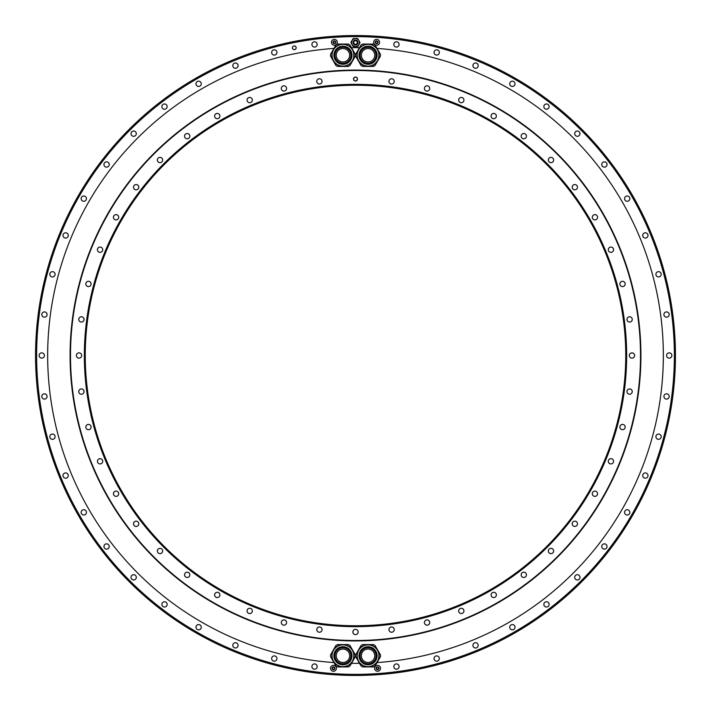 <?xml version="1.0" encoding="UTF-8"?>
<svg xmlns="http://www.w3.org/2000/svg" width="711" height="711" viewBox="0 0 711 711"><rect width="100%" height="100%" fill="white"/><g stroke="black" fill="none" stroke-linecap="round" stroke-linejoin="round"><path stroke-width="1.07" d="M330.339 37.621A318.875 318.875 0 0 0 83.64 522.15A318.875 318.875 0 0 0 627.36 522.15A318.875 318.875 0 0 0 330.339 37.621M434.057 52.454A2.64 2.64 0 0 0 436.705 55.094A2.64 2.64 0 0 0 439.345 52.454A2.64 2.64 0 0 0 436.705 49.814A2.64 2.64 0 0 0 434.057 52.454M472.922 65.643A2.64 2.64 0 0 0 475.561 68.283A2.64 2.64 0 0 0 478.201 65.643A2.64 2.64 0 0 0 475.561 63.003A2.64 2.64 0 0 0 472.922 65.643M509.725 83.791A2.64 2.64 0 0 0 512.364 86.44A2.64 2.64 0 0 0 515.013 83.791A2.64 2.64 0 0 0 512.364 81.152A2.64 2.64 0 0 0 509.725 83.791M543.853 106.597A2.64 2.64 0 0 0 546.492 109.236A2.64 2.64 0 0 0 549.132 106.597A2.64 2.64 0 0 0 546.492 103.957A2.64 2.64 0 0 0 543.853 106.597M574.701 133.65A2.64 2.64 0 0 0 577.35 136.299A2.64 2.64 0 0 0 579.989 133.65A2.64 2.64 0 0 0 577.35 131.011A2.64 2.64 0 0 0 574.701 133.65M601.764 164.508A2.64 2.64 0 0 0 604.403 167.147A2.64 2.64 0 0 0 607.043 164.508A2.64 2.64 0 0 0 604.403 161.868A2.64 2.64 0 0 0 601.764 164.508M624.56 198.636A2.64 2.64 0 0 0 627.209 201.275A2.64 2.64 0 0 0 629.848 198.636A2.64 2.64 0 0 0 627.209 195.987A2.64 2.64 0 0 0 624.56 198.636M642.717 235.439A2.64 2.64 0 0 0 645.357 238.078A2.64 2.64 0 0 0 647.997 235.439A2.64 2.64 0 0 0 645.357 232.799A2.64 2.64 0 0 0 642.717 235.439M655.906 274.295A2.64 2.64 0 0 0 658.546 276.943A2.64 2.64 0 0 0 661.186 274.295A2.64 2.64 0 0 0 658.546 271.655A2.64 2.64 0 0 0 655.906 274.295M663.914 314.546A2.64 2.64 0 0 0 666.554 317.186A2.64 2.64 0 0 0 669.193 314.546A2.64 2.64 0 0 0 666.554 311.907A2.64 2.64 0 0 0 663.914 314.546M666.598 355.5A2.64 2.64 0 0 0 669.238 358.14A2.64 2.64 0 0 0 671.877 355.5A2.64 2.64 0 0 0 669.238 352.86A2.64 2.64 0 0 0 666.598 355.5M663.914 396.454A2.64 2.64 0 0 0 666.554 399.093A2.64 2.64 0 0 0 669.193 396.454A2.64 2.64 0 0 0 666.554 393.814A2.64 2.64 0 0 0 663.914 396.454M655.906 436.705A2.64 2.64 0 0 0 658.546 439.345A2.64 2.64 0 0 0 661.186 436.705A2.64 2.64 0 0 0 658.546 434.057A2.64 2.64 0 0 0 655.906 436.705M642.717 475.561A2.64 2.64 0 0 0 645.357 478.201A2.64 2.64 0 0 0 647.997 475.561A2.64 2.64 0 0 0 645.357 472.922A2.64 2.64 0 0 0 642.717 475.561M624.56 512.364A2.64 2.64 0 0 0 627.209 515.013A2.64 2.64 0 0 0 629.848 512.364A2.64 2.64 0 0 0 627.209 509.725A2.64 2.64 0 0 0 624.56 512.364M601.764 546.492A2.64 2.64 0 0 0 604.403 549.132A2.64 2.64 0 0 0 607.043 546.492A2.64 2.64 0 0 0 604.403 543.853A2.64 2.64 0 0 0 601.764 546.492M574.701 577.35A2.64 2.64 0 0 0 577.35 579.989A2.64 2.64 0 0 0 579.989 577.35A2.64 2.64 0 0 0 577.35 574.701A2.64 2.64 0 0 0 574.701 577.35M543.853 604.403A2.64 2.64 0 0 0 546.492 607.043A2.64 2.64 0 0 0 549.132 604.403A2.64 2.64 0 0 0 546.492 601.764A2.64 2.64 0 0 0 543.853 604.403M509.725 627.209A2.64 2.64 0 0 0 512.364 629.848A2.64 2.64 0 0 0 515.013 627.209A2.64 2.64 0 0 0 512.364 624.56A2.64 2.64 0 0 0 509.725 627.209M472.922 645.357A2.64 2.64 0 0 0 475.561 647.997A2.64 2.64 0 0 0 478.201 645.357A2.64 2.64 0 0 0 475.561 642.717A2.64 2.64 0 0 0 472.922 645.357M434.057 658.546A2.64 2.64 0 0 0 436.705 661.186A2.64 2.64 0 0 0 439.345 658.546A2.64 2.64 0 0 0 436.705 655.906A2.64 2.64 0 0 0 434.057 658.546M393.814 666.554A2.64 2.64 0 0 0 396.454 669.193A2.64 2.64 0 0 0 399.093 666.554A2.64 2.64 0 0 0 396.454 663.914A2.64 2.64 0 0 0 393.814 666.554M311.907 44.446A2.64 2.64 0 0 0 314.546 47.086A2.64 2.64 0 0 0 317.186 44.446A2.64 2.64 0 0 0 314.546 41.807A2.64 2.64 0 0 0 311.907 44.446M271.655 52.454A2.64 2.64 0 0 0 274.295 55.094A2.64 2.64 0 0 0 276.943 52.454A2.64 2.64 0 0 0 274.295 49.814A2.64 2.64 0 0 0 271.655 52.454M232.799 65.643A2.64 2.64 0 0 0 235.439 68.283A2.64 2.64 0 0 0 238.078 65.643A2.64 2.64 0 0 0 235.439 63.003A2.64 2.64 0 0 0 232.799 65.643M195.987 83.791A2.64 2.64 0 0 0 198.636 86.44A2.64 2.64 0 0 0 201.275 83.791A2.64 2.64 0 0 0 198.636 81.152A2.64 2.64 0 0 0 195.987 83.791M161.868 106.597A2.64 2.64 0 0 0 164.508 109.236A2.64 2.64 0 0 0 167.147 106.597A2.64 2.64 0 0 0 164.508 103.957A2.64 2.64 0 0 0 161.868 106.597M131.011 133.65A2.64 2.64 0 0 0 133.65 136.299A2.64 2.64 0 0 0 136.299 133.65A2.64 2.64 0 0 0 133.65 131.011A2.64 2.64 0 0 0 131.011 133.65M103.957 164.508A2.64 2.64 0 0 0 106.597 167.147A2.64 2.64 0 0 0 109.236 164.508A2.64 2.64 0 0 0 106.597 161.868A2.64 2.64 0 0 0 103.957 164.508M81.152 198.636A2.64 2.64 0 0 0 83.791 201.275A2.64 2.64 0 0 0 86.44 198.636A2.64 2.64 0 0 0 83.791 195.987A2.64 2.64 0 0 0 81.152 198.636M63.003 235.439A2.64 2.64 0 0 0 65.643 238.078A2.64 2.64 0 0 0 68.283 235.439A2.64 2.64 0 0 0 65.643 232.799A2.64 2.64 0 0 0 63.003 235.439M49.814 274.295A2.64 2.64 0 0 0 52.454 276.943A2.64 2.64 0 0 0 55.094 274.295A2.64 2.64 0 0 0 52.454 271.655A2.64 2.64 0 0 0 49.814 274.295M41.807 314.546A2.64 2.64 0 0 0 44.446 317.186A2.64 2.64 0 0 0 47.086 314.546A2.64 2.64 0 0 0 44.446 311.907A2.64 2.64 0 0 0 41.807 314.546M39.123 355.5A2.64 2.64 0 0 0 41.762 358.14A2.64 2.64 0 0 0 44.402 355.5A2.64 2.64 0 0 0 41.762 352.86A2.64 2.64 0 0 0 39.123 355.5M41.807 396.454A2.64 2.64 0 0 0 44.446 399.093A2.64 2.64 0 0 0 47.086 396.454A2.64 2.64 0 0 0 44.446 393.814A2.64 2.64 0 0 0 41.807 396.454M49.814 436.705A2.64 2.64 0 0 0 52.454 439.345A2.64 2.64 0 0 0 55.094 436.705A2.64 2.64 0 0 0 52.454 434.057A2.64 2.64 0 0 0 49.814 436.705M63.003 475.561A2.64 2.64 0 0 0 65.643 478.201A2.64 2.64 0 0 0 68.283 475.561A2.64 2.64 0 0 0 65.643 472.922A2.64 2.64 0 0 0 63.003 475.561M81.152 512.364A2.64 2.64 0 0 0 83.791 515.013A2.64 2.64 0 0 0 86.44 512.364A2.64 2.64 0 0 0 83.791 509.725A2.64 2.64 0 0 0 81.152 512.364M103.957 546.492A2.64 2.64 0 0 0 106.597 549.132A2.64 2.64 0 0 0 109.236 546.492A2.64 2.64 0 0 0 106.597 543.853A2.64 2.64 0 0 0 103.957 546.492M131.011 577.35A2.64 2.64 0 0 0 133.65 579.989A2.64 2.64 0 0 0 136.299 577.35A2.64 2.64 0 0 0 133.65 574.701A2.64 2.64 0 0 0 131.011 577.35M161.868 604.403A2.64 2.64 0 0 0 164.508 607.043A2.64 2.64 0 0 0 167.147 604.403A2.64 2.64 0 0 0 164.508 601.764A2.64 2.64 0 0 0 161.868 604.403M195.987 627.209A2.64 2.64 0 0 0 198.636 629.848A2.64 2.64 0 0 0 201.275 627.209A2.64 2.64 0 0 0 198.636 624.56A2.64 2.64 0 0 0 195.987 627.209M232.799 645.357A2.64 2.64 0 0 0 235.439 647.997A2.64 2.64 0 0 0 238.078 645.357A2.64 2.64 0 0 0 235.439 642.717A2.64 2.64 0 0 0 232.799 645.357M271.655 658.546A2.64 2.64 0 0 0 274.295 661.186A2.64 2.64 0 0 0 276.943 658.546A2.64 2.64 0 0 0 274.295 655.906A2.64 2.64 0 0 0 271.655 658.546M311.907 666.554A2.64 2.64 0 0 0 314.546 669.193A2.64 2.64 0 0 0 317.186 666.554A2.64 2.64 0 0 0 314.546 663.914A2.64 2.64 0 0 0 311.907 666.554M292.425 47.788A1.866 1.866 0 0 0 294.292 49.654A1.866 1.866 0 0 0 296.158 47.788A1.866 1.866 0 0 0 294.292 45.931A1.866 1.866 0 0 0 292.425 47.788A1.831 1.831 0 0 1 294.292 45.957A1.831 1.831 0 0 1 296.123 47.788A1.831 1.831 0 0 1 294.292 49.628A1.831 1.831 0 0 1 292.461 47.788M393.814 44.446A2.64 2.64 0 0 0 396.454 47.086A2.64 2.64 0 0 0 399.093 44.446A2.64 2.64 0 0 0 396.454 41.807A2.64 2.64 0 0 0 393.814 44.446M359.926 42.927L358.068 46.126L359.926 42.927A4.444 4.444 0 0 0 359.926 42.091L359.873 42.011M353.651 38.474L357.349 38.474L353.651 38.474A4.444 4.444 0 0 0 352.932 38.883L351.074 42.091L352.932 38.883M352.932 46.126L351.074 42.927L352.932 46.126A4.444 4.444 0 0 0 353.651 46.544L357.349 46.544A4.444 4.444 0 0 0 358.068 46.126M377.017 48.419A307.836 307.836 0 0 1 663.336 355.5A307.836 307.836 0 0 1 377.017 662.581M351.501 47.69A307.836 307.836 0 0 1 359.499 47.69M333.983 662.581A307.836 307.836 0 0 1 47.664 355.5A307.836 307.836 0 0 1 333.983 48.419M359.499 663.31A307.836 307.836 0 0 1 351.501 663.31M355.5 675.45A319.95 319.95 0 0 0 675.201 368.094A319.95 319.95 0 0 0 330.339 36.537A319.95 319.95 0 0 0 35.799 368.094A319.95 319.95 0 0 0 355.5 675.45M70.078 355.5A285.422 285.422 0 0 0 355.5 640.922A285.422 285.422 0 0 0 640.922 355.5A285.422 285.422 0 0 0 355.5 70.078A285.422 285.422 0 0 0 70.078 355.5M335.974 44.962L330.562 54.347A12.425 12.425 0 0 0 330.562 56.142L335.974 65.528A12.425 12.425 0 0 0 337.538 66.425L348.363 66.425A12.425 12.425 0 0 0 349.928 65.528L355.34 56.142A12.425 12.425 0 0 0 355.34 54.347L349.928 44.962A12.425 12.425 0 0 0 348.363 44.064L337.538 44.064A12.425 12.425 0 0 0 335.974 44.962M333.37 60.773A11.056 11.056 0 0 0 348.479 64.817A11.056 11.056 0 0 0 352.532 49.717A11.056 11.056 0 0 0 337.423 45.664A11.056 11.056 0 0 0 333.37 60.773A11.056 11.056 0 0 0 348.479 64.817A11.056 11.056 0 0 0 352.532 49.717A11.056 11.056 0 0 0 337.423 45.664A11.056 11.056 0 0 0 333.37 60.773M335.956 59.28A8.079 8.079 0 0 1 338.916 48.25A8.079 8.079 0 0 1 349.945 51.21A8.079 8.079 0 0 1 346.986 62.239A8.079 8.079 0 0 1 335.956 59.28M338.951 48.321A7.999 7.999 0 0 0 336.027 59.244A7.999 7.999 0 0 0 346.95 62.168A7.999 7.999 0 0 0 349.874 51.245A7.999 7.999 0 0 0 338.951 48.321M349.661 55.245A6.71 6.71 0 0 0 342.951 48.535A6.71 6.71 0 0 0 336.241 55.245A6.71 6.71 0 0 0 342.951 61.955A6.71 6.71 0 0 0 349.661 55.245M361.072 44.962L355.66 54.347A12.425 12.425 0 0 0 355.66 56.142L361.072 65.528A12.425 12.425 0 0 0 362.637 66.425L373.462 66.425A12.425 12.425 0 0 0 375.026 65.528L380.438 56.142A12.425 12.425 0 0 0 380.438 54.347L375.026 44.962A12.425 12.425 0 0 0 373.462 44.064L362.637 44.064A12.425 12.425 0 0 0 361.072 44.962M358.468 60.773A11.056 11.056 0 0 1 362.521 45.664A11.056 11.056 0 0 1 377.63 49.717A11.056 11.056 0 0 0 362.521 45.664A11.056 11.056 0 0 0 358.468 60.773A11.056 11.056 0 0 0 373.577 64.817A11.056 11.056 0 0 0 377.63 49.717A11.056 11.056 0 0 0 362.521 45.664A11.056 11.056 0 0 0 358.468 60.773A11.056 11.056 0 0 0 373.577 64.817A11.056 11.056 0 0 0 377.63 49.717M361.055 59.28A8.079 8.079 0 0 1 364.014 48.25A8.079 8.079 0 0 1 375.044 51.21A8.079 8.079 0 0 1 372.084 62.239A8.079 8.079 0 0 1 361.055 59.28M364.05 48.321A7.999 7.999 0 0 0 361.126 59.244A7.999 7.999 0 0 0 372.049 62.168A7.999 7.999 0 0 0 374.973 51.245A7.999 7.999 0 0 0 364.05 48.321M374.759 55.245A6.71 6.71 0 0 0 368.049 48.535A6.71 6.71 0 0 0 361.339 55.245A6.71 6.71 0 0 0 368.049 61.955A6.71 6.71 0 0 0 374.759 55.245M349.928 666.038L355.34 656.653A12.425 12.425 0 0 0 355.34 654.858L349.928 645.472A12.425 12.425 0 0 0 348.363 644.575L337.538 644.575A12.425 12.425 0 0 0 335.974 645.472L330.562 654.858A12.425 12.425 0 0 0 330.562 656.653L335.974 666.038A12.425 12.425 0 0 0 337.538 666.936L348.363 666.936A12.425 12.425 0 0 0 349.928 666.038M352.532 650.227A11.056 11.056 0 0 1 348.479 665.336A11.056 11.056 0 0 1 333.37 661.283A11.056 11.056 0 0 0 348.479 665.336A11.056 11.056 0 0 0 352.532 650.227A11.056 11.056 0 0 0 337.423 646.183A11.056 11.056 0 0 0 333.37 661.283A11.056 11.056 0 0 0 348.479 665.336A11.056 11.056 0 0 0 352.532 650.227A11.056 11.056 0 0 0 337.423 646.183A11.056 11.056 0 0 0 333.37 661.283M349.945 651.72A8.079 8.079 0 0 1 346.986 662.75A8.079 8.079 0 0 1 335.956 659.79A8.079 8.079 0 0 1 338.916 648.761A8.079 8.079 0 0 1 349.945 651.72M346.95 662.679A7.999 7.999 0 0 0 349.874 651.756A7.999 7.999 0 0 0 338.951 648.832A7.999 7.999 0 0 0 336.027 659.755A7.999 7.999 0 0 0 346.95 662.679M336.241 655.755A6.71 6.71 0 0 0 342.951 662.465A6.71 6.71 0 0 0 349.661 655.755A6.71 6.71 0 0 0 342.951 649.045A6.71 6.71 0 0 0 336.241 655.755M375.026 666.038L380.438 656.653A12.425 12.425 0 0 0 380.438 654.858L375.026 645.472A12.425 12.425 0 0 0 373.462 644.575L362.637 644.575A12.425 12.425 0 0 0 361.072 645.472L355.66 654.858A12.425 12.425 0 0 0 355.66 656.653L361.072 666.038A12.425 12.425 0 0 0 362.637 666.936L373.462 666.936A12.425 12.425 0 0 0 375.026 666.038M377.63 650.227A11.056 11.056 0 0 0 362.521 646.183A11.056 11.056 0 0 0 358.468 661.283A11.056 11.056 0 0 0 373.577 665.336A11.056 11.056 0 0 0 377.63 650.227A11.056 11.056 0 0 0 362.521 646.183A11.056 11.056 0 0 0 358.468 661.283A11.056 11.056 0 0 0 373.577 665.336A11.056 11.056 0 0 0 377.63 650.227M375.044 651.72A8.079 8.079 0 0 1 372.084 662.75A8.079 8.079 0 0 1 361.055 659.79A8.079 8.079 0 0 1 364.014 648.761A8.079 8.079 0 0 1 375.044 651.72M372.049 662.679A7.999 7.999 0 0 0 374.973 651.756A7.999 7.999 0 0 0 364.05 648.832A7.999 7.999 0 0 0 361.126 659.755A7.999 7.999 0 0 0 372.049 662.679M361.339 655.755A6.71 6.71 0 0 0 368.049 662.465A6.71 6.71 0 0 0 374.759 655.755A6.71 6.71 0 0 0 368.049 649.045A6.71 6.71 0 0 0 361.339 655.755M357.349 46.544L353.651 46.544M351.074 42.091A4.444 4.444 0 0 0 351.074 42.927M358.068 38.883A4.444 4.444 0 0 0 357.349 38.474M359.473 42.509A3.973 3.973 0 0 1 355.5 46.482A3.973 3.973 0 0 1 351.527 42.509A3.973 3.973 0 0 1 355.5 38.536A3.973 3.973 0 0 1 359.473 42.509A3.973 3.973 0 0 1 355.5 46.482A3.973 3.973 0 0 1 351.527 42.509M357.429 42.509A1.929 1.929 0 0 1 355.5 44.438A1.929 1.929 0 0 1 353.571 42.509A1.929 1.929 0 0 1 355.5 40.58A1.929 1.929 0 0 1 357.429 42.509M357.304 42.509A1.804 1.804 0 0 0 355.5 40.705A1.804 1.804 0 0 0 353.696 42.509A1.804 1.804 0 0 0 355.5 44.313A1.804 1.804 0 0 0 357.304 42.509M331.424 42.322A2.951 2.951 0 0 1 334.374 39.372A2.951 2.951 0 0 1 337.325 42.322A2.951 2.951 0 0 1 334.374 45.273A2.951 2.951 0 0 1 331.424 42.322M335.592 43.024A1.395 1.395 0 0 1 332.979 42.322A1.395 1.395 0 0 1 333.166 41.62L333.219 41.967A0.489 0.489 0 0 1 333.219 42.678L333.486 43.149A0.489 0.489 0 0 1 334.108 43.504L334.65 43.504A0.489 0.489 0 0 1 335.263 43.149L335.539 42.678A0.489 0.489 0 0 1 335.539 41.967L335.592 41.62A1.395 1.395 0 0 1 335.592 43.024M334.65 41.14A0.489 0.489 0 0 0 335.263 41.496L335.592 41.62A1.395 1.395 0 0 0 334.374 40.927L334.108 41.14A0.489 0.489 0 0 1 333.486 41.496L333.166 41.62A1.395 1.395 0 0 1 334.374 40.927L334.65 41.14M373.675 42.322A2.951 2.951 0 0 1 376.626 39.372A2.951 2.951 0 0 1 379.576 42.322A2.951 2.951 0 0 1 376.626 45.273A2.951 2.951 0 0 1 373.675 42.322M377.834 43.024A1.395 1.395 0 0 1 375.221 42.322A1.395 1.395 0 0 1 375.408 41.62L375.461 41.967A0.489 0.489 0 0 1 375.461 42.678L375.737 43.149A0.489 0.489 0 0 1 376.35 43.504L376.892 43.504A0.489 0.489 0 0 1 377.514 43.149L377.781 42.678A0.489 0.489 0 0 1 377.781 41.967L377.834 41.62A1.395 1.395 0 0 1 377.834 43.024M376.892 41.14A0.489 0.489 0 0 0 377.514 41.496L377.834 41.62A1.395 1.395 0 0 0 376.626 40.927L376.35 41.14A0.489 0.489 0 0 1 375.737 41.496L375.408 41.62A1.395 1.395 0 0 1 376.626 40.927L376.892 41.14M377.559 665.354A2.951 2.951 0 0 1 380.509 668.304A2.951 2.951 0 0 1 377.559 671.255A2.951 2.951 0 0 1 374.608 668.304A2.951 2.951 0 0 1 377.559 665.354M376.857 669.513A1.395 1.395 0 0 1 377.559 666.909A1.395 1.395 0 0 1 378.252 667.096L377.914 667.149A0.489 0.489 0 0 1 377.194 667.149L376.732 667.416A0.489 0.489 0 0 1 376.368 668.038L376.368 668.58A0.489 0.489 0 0 1 376.732 669.193L377.194 669.469A0.489 0.489 0 0 1 377.914 669.469L378.252 669.513A1.395 1.395 0 0 1 376.857 669.513M378.741 668.58A0.489 0.489 0 0 0 378.385 669.193L378.252 669.513A1.395 1.395 0 0 0 378.954 668.304L378.741 668.038A0.489 0.489 0 0 1 378.385 667.416L378.252 667.096A1.395 1.395 0 0 1 378.954 668.304L378.741 668.58M333.441 665.354A2.951 2.951 0 0 1 336.392 668.304A2.951 2.951 0 0 1 333.441 671.255A2.951 2.951 0 0 1 330.491 668.304A2.951 2.951 0 0 1 333.441 665.354M332.748 669.513A1.395 1.395 0 0 1 333.441 666.909A1.395 1.395 0 0 1 334.143 667.096L333.806 667.149A0.489 0.489 0 0 1 333.086 667.149L332.615 667.416A0.489 0.489 0 0 1 332.259 668.038L332.259 668.58A0.489 0.489 0 0 1 332.615 669.193L333.086 669.469A0.489 0.489 0 0 1 333.806 669.469L334.143 669.513A1.395 1.395 0 0 1 332.748 669.513M334.632 668.58A0.489 0.489 0 0 0 334.268 669.193L334.143 669.513A1.395 1.395 0 0 0 334.845 668.304L334.632 668.038A0.489 0.489 0 0 1 334.268 667.416L334.143 667.096A1.395 1.395 0 0 1 334.845 668.304L334.632 668.58M355.5 70.496A285.004 285.004 0 0 0 70.496 355.5A285.004 285.004 0 0 0 355.5 640.504A285.004 285.004 0 0 0 640.504 355.5A285.004 285.004 0 0 0 355.5 70.496M355.5 84.351A271.149 271.149 0 0 0 84.351 355.5A271.149 271.149 0 0 0 355.5 626.649A271.149 271.149 0 0 0 626.649 355.5A271.149 271.149 0 0 0 355.5 84.351M394.223 81.401A2.64 2.64 0 0 0 391.583 78.761A2.64 2.64 0 0 0 388.944 81.401A2.64 2.64 0 0 0 391.583 84.04A2.64 2.64 0 0 0 394.223 81.401M429.675 88.804A2.64 2.64 0 0 0 427.4 85.844A2.64 2.64 0 0 0 424.431 88.111A2.64 2.64 0 0 0 426.707 91.079A2.64 2.64 0 0 0 429.675 88.804M463.848 100.766A2.64 2.64 0 0 0 461.981 97.531A2.64 2.64 0 0 0 458.746 99.398A2.64 2.64 0 0 0 460.612 102.633A2.64 2.64 0 0 0 463.848 100.766M496.171 117.084A2.64 2.64 0 0 0 494.74 113.636A2.64 2.64 0 0 0 491.292 115.066A2.64 2.64 0 0 0 492.723 118.515A2.64 2.64 0 0 0 496.171 117.084M526.087 137.49A2.64 2.64 0 0 0 525.118 133.881A2.64 2.64 0 0 0 521.51 134.85A2.64 2.64 0 0 0 522.478 138.458A2.64 2.64 0 0 0 526.087 137.49M553.087 161.619A2.64 2.64 0 0 0 552.598 157.913A2.64 2.64 0 0 0 548.892 158.402A2.64 2.64 0 0 0 549.381 162.108A2.64 2.64 0 0 0 553.087 161.619M576.701 189.064A2.64 2.64 0 0 0 576.701 185.331A2.64 2.64 0 0 0 572.968 185.331A2.64 2.64 0 0 0 572.968 189.064A2.64 2.64 0 0 0 576.701 189.064M596.529 219.361A2.64 2.64 0 0 0 597.018 215.664A2.64 2.64 0 0 0 593.312 215.175A2.64 2.64 0 0 0 592.832 218.872A2.64 2.64 0 0 0 596.529 219.361M612.233 251.987A2.64 2.64 0 0 0 613.202 248.379A2.64 2.64 0 0 0 609.594 247.419A2.64 2.64 0 0 0 608.634 251.019A2.64 2.64 0 0 0 612.233 251.987M623.556 286.382A2.64 2.64 0 0 0 624.978 282.934A2.64 2.64 0 0 0 621.53 281.503A2.64 2.64 0 0 0 620.099 284.96A2.64 2.64 0 0 0 623.556 286.382M630.284 321.967A2.64 2.64 0 0 0 632.15 318.732A2.64 2.64 0 0 0 628.915 316.866A2.64 2.64 0 0 0 627.049 320.101A2.64 2.64 0 0 0 630.284 321.967M632.31 358.122A2.64 2.64 0 0 0 634.576 355.153A2.64 2.64 0 0 0 631.617 352.878A2.64 2.64 0 0 0 629.342 355.847A2.64 2.64 0 0 0 632.31 358.122M629.599 394.223A2.64 2.64 0 0 0 632.239 391.583A2.64 2.64 0 0 0 629.599 388.944A2.64 2.64 0 0 0 626.96 391.583A2.64 2.64 0 0 0 629.599 394.223M622.196 429.675A2.64 2.64 0 0 0 625.156 427.4A2.64 2.64 0 0 0 622.889 424.431A2.64 2.64 0 0 0 619.921 426.707A2.64 2.64 0 0 0 622.196 429.675M610.234 463.848A2.64 2.64 0 0 0 613.469 461.981A2.64 2.64 0 0 0 611.602 458.746A2.64 2.64 0 0 0 608.367 460.612A2.64 2.64 0 0 0 610.234 463.848M593.916 496.171A2.64 2.64 0 0 0 597.364 494.74A2.64 2.64 0 0 0 595.934 491.292A2.64 2.64 0 0 0 592.485 492.723A2.64 2.64 0 0 0 593.916 496.171M573.51 526.087A2.64 2.64 0 0 0 577.119 525.118A2.64 2.64 0 0 0 576.15 521.51A2.64 2.64 0 0 0 572.542 522.478A2.64 2.64 0 0 0 573.51 526.087M549.381 553.087A2.64 2.64 0 0 0 553.087 552.598A2.64 2.64 0 0 0 552.598 548.892A2.64 2.64 0 0 0 548.892 549.381A2.64 2.64 0 0 0 549.381 553.087M521.936 576.701A2.64 2.64 0 0 0 525.669 576.701A2.64 2.64 0 0 0 525.669 572.968A2.64 2.64 0 0 0 521.936 572.968A2.64 2.64 0 0 0 521.936 576.701M491.639 596.529A2.64 2.64 0 0 0 495.336 597.018A2.64 2.64 0 0 0 495.825 593.312A2.64 2.64 0 0 0 492.128 592.832A2.64 2.64 0 0 0 491.639 596.529M459.013 612.233A2.64 2.64 0 0 0 462.621 613.202A2.64 2.64 0 0 0 463.581 609.594A2.64 2.64 0 0 0 459.981 608.634A2.64 2.64 0 0 0 459.013 612.233M424.618 623.556A2.64 2.64 0 0 0 428.066 624.978A2.64 2.64 0 0 0 429.497 621.53A2.64 2.64 0 0 0 426.04 620.099A2.64 2.64 0 0 0 424.618 623.556M389.033 630.284A2.64 2.64 0 0 0 392.268 632.15A2.64 2.64 0 0 0 394.134 628.915A2.64 2.64 0 0 0 390.899 627.049A2.64 2.64 0 0 0 389.033 630.284M352.878 632.31A2.64 2.64 0 0 0 355.847 634.576A2.64 2.64 0 0 0 358.122 631.617A2.64 2.64 0 0 0 355.153 629.342A2.64 2.64 0 0 0 352.878 632.31M316.777 629.599A2.64 2.64 0 0 0 319.417 632.239A2.64 2.64 0 0 0 322.056 629.599A2.64 2.64 0 0 0 319.417 626.96A2.64 2.64 0 0 0 316.777 629.599M281.325 622.196A2.64 2.64 0 0 0 283.6 625.156A2.64 2.64 0 0 0 286.569 622.889A2.64 2.64 0 0 0 284.293 619.921A2.64 2.64 0 0 0 281.325 622.196M247.152 610.234A2.64 2.64 0 0 0 249.019 613.469A2.64 2.64 0 0 0 252.254 611.602A2.64 2.64 0 0 0 250.388 608.367A2.64 2.64 0 0 0 247.152 610.234M214.829 593.916A2.64 2.64 0 0 0 216.26 597.364A2.64 2.64 0 0 0 219.708 595.934A2.64 2.64 0 0 0 218.277 592.485A2.64 2.64 0 0 0 214.829 593.916M184.913 573.51A2.64 2.64 0 0 0 185.882 577.119A2.64 2.64 0 0 0 189.49 576.15A2.64 2.64 0 0 0 188.522 572.542A2.64 2.64 0 0 0 184.913 573.51M157.913 549.381A2.64 2.64 0 0 0 158.402 553.087A2.64 2.64 0 0 0 162.108 552.598A2.64 2.64 0 0 0 161.619 548.892A2.64 2.64 0 0 0 157.913 549.381M134.299 521.936A2.64 2.64 0 0 0 134.299 525.669A2.64 2.64 0 0 0 138.032 525.669A2.64 2.64 0 0 0 138.032 521.936A2.64 2.64 0 0 0 134.299 521.936M114.471 491.639A2.64 2.64 0 0 0 113.982 495.336A2.64 2.64 0 0 0 117.688 495.825A2.64 2.64 0 0 0 118.168 492.128A2.64 2.64 0 0 0 114.471 491.639M98.767 459.013A2.64 2.64 0 0 0 97.798 462.621A2.64 2.64 0 0 0 101.406 463.581A2.64 2.64 0 0 0 102.366 459.981A2.64 2.64 0 0 0 98.767 459.013M87.444 424.618A2.64 2.64 0 0 0 86.022 428.066A2.64 2.64 0 0 0 89.47 429.497A2.64 2.64 0 0 0 90.901 426.04A2.64 2.64 0 0 0 87.444 424.618M80.716 389.033A2.64 2.64 0 0 0 78.85 392.268A2.64 2.64 0 0 0 82.085 394.134A2.64 2.64 0 0 0 83.951 390.899A2.64 2.64 0 0 0 80.716 389.033M78.69 352.878A2.64 2.64 0 0 0 76.424 355.847A2.64 2.64 0 0 0 79.383 358.122A2.64 2.64 0 0 0 81.658 355.153A2.64 2.64 0 0 0 78.69 352.878M81.401 316.777A2.64 2.64 0 0 0 78.761 319.417A2.64 2.64 0 0 0 81.401 322.056A2.64 2.64 0 0 0 84.04 319.417A2.64 2.64 0 0 0 81.401 316.777M88.804 281.325A2.64 2.64 0 0 0 85.844 283.6A2.64 2.64 0 0 0 88.111 286.569A2.64 2.64 0 0 0 91.079 284.293A2.64 2.64 0 0 0 88.804 281.325M100.766 247.152A2.64 2.64 0 0 0 97.531 249.019A2.64 2.64 0 0 0 99.398 252.254A2.64 2.64 0 0 0 102.633 250.388A2.64 2.64 0 0 0 100.766 247.152M117.084 214.829A2.64 2.64 0 0 0 113.636 216.26A2.64 2.64 0 0 0 115.066 219.708A2.64 2.64 0 0 0 118.515 218.277A2.64 2.64 0 0 0 117.084 214.829M137.49 184.913A2.64 2.64 0 0 0 133.881 185.882A2.64 2.64 0 0 0 134.85 189.49A2.64 2.64 0 0 0 138.458 188.522A2.64 2.64 0 0 0 137.49 184.913M161.619 157.913A2.64 2.64 0 0 0 157.913 158.402A2.64 2.64 0 0 0 158.402 162.108A2.64 2.64 0 0 0 162.108 161.619A2.64 2.64 0 0 0 161.619 157.913M189.064 134.299A2.64 2.64 0 0 0 185.331 134.299A2.64 2.64 0 0 0 185.331 138.032A2.64 2.64 0 0 0 189.064 138.032A2.64 2.64 0 0 0 189.064 134.299M219.361 114.471A2.64 2.64 0 0 0 215.664 113.982A2.64 2.64 0 0 0 215.175 117.688A2.64 2.64 0 0 0 218.872 118.168A2.64 2.64 0 0 0 219.361 114.471M251.987 98.767A2.64 2.64 0 0 0 248.379 97.798A2.64 2.64 0 0 0 247.419 101.406A2.64 2.64 0 0 0 251.019 102.366A2.64 2.64 0 0 0 251.987 98.767M286.382 87.444A2.64 2.64 0 0 0 282.934 86.022A2.64 2.64 0 0 0 281.503 89.47A2.64 2.64 0 0 0 284.96 90.901A2.64 2.64 0 0 0 286.382 87.444M321.967 80.716A2.64 2.64 0 0 0 318.732 78.85A2.64 2.64 0 0 0 316.866 82.085A2.64 2.64 0 0 0 320.101 83.951A2.64 2.64 0 0 0 321.967 80.716M353.509 79.037A1.991 1.991 0 0 1 355.5 77.055A1.991 1.991 0 0 1 357.491 79.037A1.991 1.991 0 0 1 355.5 81.027A1.991 1.991 0 0 1 353.509 79.037M85.249 355.5A270.251 270.251 0 0 0 355.5 625.751A270.251 270.251 0 0 0 625.751 355.5A270.251 270.251 0 0 0 355.5 85.249A270.251 270.251 0 0 0 85.249 355.5M353.634 79.037A1.866 1.866 0 0 1 355.5 77.17A1.866 1.866 0 0 1 357.366 79.037A1.866 1.866 0 0 1 355.5 80.903A1.866 1.866 0 0 1 353.634 79.037A1.849 1.849 0 0 0 355.5 80.885A1.849 1.849 0 0 0 357.349 79.037A1.849 1.849 0 0 0 355.5 77.188A1.849 1.849 0 0 0 353.651 79.037M352.363 49.806A10.869 10.869 0 0 1 348.39 64.657A10.869 10.869 0 0 1 333.539 60.684A10.869 10.869 0 0 1 337.512 45.833A10.869 10.869 0 0 1 352.363 49.806M350.772 50.73A9.03 9.03 0 0 0 338.436 47.424A9.03 9.03 0 0 0 335.13 59.76A9.03 9.03 0 0 0 347.466 63.066A9.03 9.03 0 0 0 350.772 50.73M335.565 59.511A8.532 8.532 0 0 0 347.217 62.63A8.532 8.532 0 0 0 350.336 50.979A8.532 8.532 0 0 0 338.685 47.85A8.532 8.532 0 0 0 335.565 59.511M377.461 49.806A10.869 10.869 0 0 1 373.488 64.657A10.869 10.869 0 0 1 358.637 60.684A10.869 10.869 0 0 1 362.61 45.833A10.869 10.869 0 0 1 377.461 49.806M375.87 50.73A9.03 9.03 0 0 0 363.534 47.424A9.03 9.03 0 0 0 360.228 59.76A9.03 9.03 0 0 0 372.564 63.066A9.03 9.03 0 0 0 375.87 50.73M360.664 59.511A8.532 8.532 0 0 0 372.315 62.63A8.532 8.532 0 0 0 375.435 50.979A8.532 8.532 0 0 0 363.783 47.85A8.532 8.532 0 0 0 360.664 59.511M333.539 661.194A10.869 10.869 0 0 1 337.512 646.343A10.869 10.869 0 0 1 352.363 650.316A10.869 10.869 0 0 1 348.39 665.167A10.869 10.869 0 0 1 333.539 661.194M335.13 660.27A9.03 9.03 0 0 0 347.466 663.576A9.03 9.03 0 0 0 350.772 651.24A9.03 9.03 0 0 0 338.436 647.934A9.03 9.03 0 0 0 335.13 660.27M350.336 651.489A8.532 8.532 0 0 0 338.685 648.37A8.532 8.532 0 0 0 335.565 660.021A8.532 8.532 0 0 0 347.217 663.15A8.532 8.532 0 0 0 350.336 651.489M358.637 661.194A10.869 10.869 0 0 1 362.61 646.343A10.869 10.869 0 0 1 377.461 650.316A10.869 10.869 0 0 1 373.488 665.167A10.869 10.869 0 0 1 358.637 661.194M360.228 660.27A9.03 9.03 0 0 0 372.564 663.576A9.03 9.03 0 0 0 375.87 651.24A9.03 9.03 0 0 0 363.534 647.934A9.03 9.03 0 0 0 360.228 660.27M375.435 651.489A8.532 8.532 0 0 0 363.783 648.37A8.532 8.532 0 0 0 360.664 660.021A8.532 8.532 0 0 0 372.315 663.15A8.532 8.532 0 0 0 375.435 651.489M351.59 42.509A3.911 3.911 0 0 0 355.5 46.419A3.911 3.911 0 0 0 359.411 42.509A3.911 3.911 0 0 0 355.5 38.598A3.911 3.911 0 0 0 351.59 42.509M353.065 42.509A2.435 2.435 0 0 1 355.5 40.074A2.435 2.435 0 0 1 357.935 42.509A2.435 2.435 0 0 1 355.5 44.944A2.435 2.435 0 0 1 353.065 42.509M353.225 42.509A2.275 2.275 0 0 0 355.5 44.784A2.275 2.275 0 0 0 357.775 42.509A2.275 2.275 0 0 0 355.5 40.234A2.275 2.275 0 0 0 353.225 42.509"/></g></svg>
